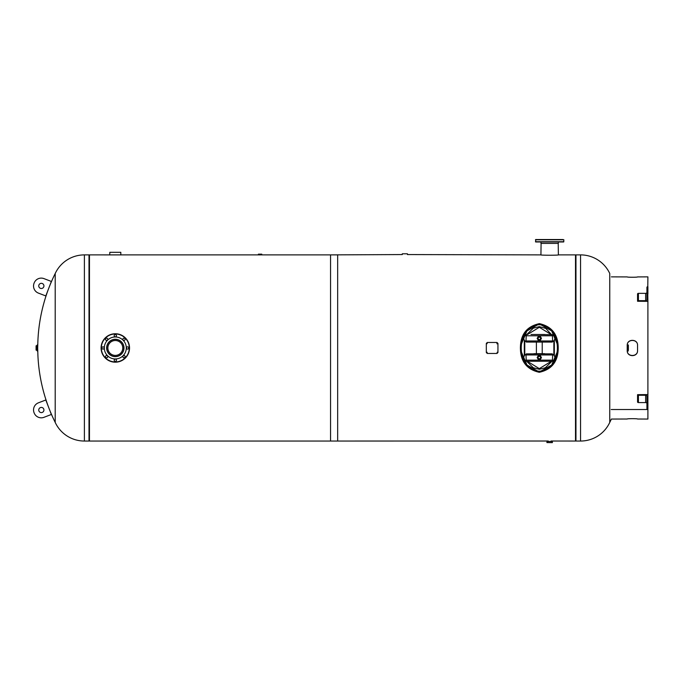 <?xml version="1.0" encoding="UTF-8"?>
<svg xmlns="http://www.w3.org/2000/svg" width="682" height="682" viewBox="0 0 682 682"><rect width="100%" height="100%" fill="white"/><g stroke="black" fill="none" stroke-linecap="round" stroke-linejoin="round"><path stroke-width="1.02" d="M258.896 254.889L337.658 254.889L337.658 441.041L89.461 441.041L89.461 254.889L120.808 254.898L120.808 252.306L109.819 252.306L109.734 254.889M260.089 254.898L259.177 254.898M539.445 323.89C526.854 326.499 520.511 334.521 520.409 347.965C520.468 361.4 526.751 369.508 539.266 372.295C551.84 369.559 558.157 361.451 558.217 347.965C558.183 334.589 551.926 326.482 539.445 323.635C526.819 326.328 520.468 334.436 520.409 347.965C520.502 361.315 526.794 369.337 539.266 372.04C551.798 369.388 558.115 361.366 558.217 347.965C558.14 334.674 551.883 326.652 539.445 323.89M541.09 243.414L540.928 254.889C540.323 255.341 558.959 255.349 558.379 254.889L575.506 254.889L575.506 441.041L551.056 441.015M548.26 441.015L330.548 441.041L330.548 254.889L402.286 254.565A3.956 3.956 0 0 0 402.295 253.798L407.452 253.798L402.295 253.798M558.379 254.889L558.217 243.414M575.506 440.265L575.958 441.041L575.958 254.889L575.506 255.656M575.958 441.041L580.561 441.041A32.207 32.207 0 0 0 609.759 422.422L609.759 273.508A32.207 32.207 0 0 0 580.561 254.889L575.958 254.889M89.461 255.656L89.01 254.889L89.01 441.041L89.461 440.265M89.01 254.889L84.398 254.889A32.207 32.207 0 0 0 55.208 273.508L55.208 422.422A32.207 32.207 0 0 0 84.398 441.041L89.01 441.041M526.76 361.4L533.315 367.769L539.317 369.294L545.31 367.769L551.866 361.4M554.338 355.808L554.338 340.122M552.582 335.783L545.736 328.392L539.317 326.635L533.315 328.161L526.76 334.53M539.274 371.23C563.426 369.439 563.426 326.516 539.317 324.692C515.225 326.525 515.217 369.363 539.274 371.23M524.288 340.122L524.288 355.808M539.317 368.647L551.082 361.434L539.317 368.647L527.544 361.434L539.317 368.647M553.852 355.177L553.852 340.753L553.852 355.177M551.082 334.487L539.317 327.283L527.544 334.487L539.317 327.283L551.082 334.487M524.773 340.753L524.773 355.177L524.773 340.753M540.86 371.144L551.653 365.023L557.1 352.262M557.1 343.668L551.653 330.906L540.86 324.777M537.697 324.785L526.956 330.932L521.525 343.668M521.525 352.262L526.956 364.998L537.697 371.136M542.224 342.245L542.224 353.677M536.402 342.245L536.402 353.677M552.693 360.718A1.296 1.142 90 0 1 552.241 361.264L526.385 361.264A1.296 1.142 -90 0 1 525.933 360.718M552.625 354.972L526.001 354.972L526.223 360.821A3.41 3.41 0 0 1 526.223 354.299L525.933 354.401A1.296 1.142 -90 0 1 526.385 353.856L552.241 353.856A1.296 1.142 90 0 1 552.693 354.401L552.403 360.821A3.41 3.41 0 0 0 552.403 354.299M526.001 354.972L526.223 354.299M544.688 353.677L533.938 353.677M552.693 341.529A1.296 1.142 90 0 1 552.241 342.074L526.385 342.074A1.296 1.142 -90 0 1 525.933 341.529M526.001 340.957L526.223 341.631A3.41 3.41 0 0 1 526.223 335.109L526.001 340.957L552.625 340.957L552.403 341.631A3.41 3.41 0 0 0 552.403 335.109L552.625 340.957M531.005 334.487L552.241 334.666A1.296 1.142 90 0 1 552.693 335.212M544.688 334.487L533.938 334.487M525.933 335.212A1.296 1.142 -90 0 1 526.385 334.666L527.126 334.487M538.021 357.556A1.296 1.296 0 0 1 539.317 356.268A1.296 1.296 0 0 1 540.604 357.556A1.296 1.296 0 0 0 539.317 356.268A1.296 1.296 0 0 0 538.021 357.556A1.296 1.296 0 0 0 539.317 358.851A1.296 1.296 0 0 0 540.604 357.556A1.296 1.296 0 0 1 539.317 358.851A1.296 1.296 0 0 1 538.021 357.556M540.528 357.556A1.211 1.211 0 0 0 539.317 356.345A1.211 1.211 0 0 0 538.098 357.556A1.211 1.211 0 0 0 539.317 358.775A1.211 1.211 0 0 0 540.528 357.556M539.317 337.155A1.211 1.211 0 0 0 538.098 338.366A1.211 1.211 0 0 0 539.317 339.585A1.211 1.211 0 0 0 540.528 338.366A1.211 1.211 0 0 0 539.317 337.155M539.317 339.662A1.296 1.296 0 0 1 538.021 338.366A1.296 1.296 0 0 1 539.317 337.079A1.296 1.296 0 0 0 538.021 338.366A1.296 1.296 0 0 0 539.317 339.662A1.296 1.296 0 0 0 540.604 338.366A1.296 1.296 0 0 0 539.317 337.079A1.296 1.296 0 0 1 540.604 338.366A1.296 1.296 0 0 1 539.317 339.662M540.4 359.431L541.465 357.573L540.374 355.689L538.234 355.689L537.16 357.547L538.251 359.431L540.4 359.431M538.669 356.439A1.296 1.296 0 0 0 538.192 358.203A1.296 1.296 0 0 0 539.956 358.681A1.296 1.296 0 0 0 540.434 356.916A1.296 1.296 0 0 0 538.669 356.439M538.234 340.241L540.374 340.241L541.465 338.357L540.4 336.49L538.251 336.49L537.16 338.383L538.234 340.241M539.956 337.249A1.296 1.296 0 0 0 538.192 337.726A1.296 1.296 0 0 0 538.669 339.491A1.296 1.296 0 0 0 540.434 339.014A1.296 1.296 0 0 0 539.956 337.249M551.798 441.024L552.403 441.484L546.904 441.484L547.51 441.024M552.394 442.575A3.956 3.956 0 0 1 552.403 441.493L546.913 441.493A3.956 3.956 0 0 1 546.913 442.575L552.36 442.627M628.352 350.113L628.352 345.049L627.423 344.896L627.423 351.034L628.19 351.034L628.19 344.896M628.352 345.049L628.352 345.817M627.414 351.042L627.252 344.887L627.414 351.042M407.452 253.798A3.956 3.956 0 0 0 407.461 254.565L540.928 254.889M55.208 422.422A167.533 167.533 0 0 1 37.757 349.661L37.715 349.661M55.208 273.508A167.533 167.533 0 0 0 37.757 346.26L37.715 346.26M36.598 345.697L36.086 345.859L36.086 350.071L36.598 350.224A0.648 0.648 0 0 1 37.246 350.872L37.246 345.058A0.648 0.648 0 0 1 36.598 345.697L36.598 350.224M37.246 344.896L37.715 344.896L37.715 351.034L37.246 351.034L37.246 344.896L37.246 350.872M36.086 349.661L36.086 346.26M258.393 254.164L261.794 254.164M260.788 254.164L259.399 254.164L260.788 254.164M647.9 301.35L647.781 294.036A0.853 0.605 180 0 0 646.928 294.633L646.928 299.748A1.296 0.912 -0 0 1 645.641 300.66L638.412 300.66A0.853 0.605 180 0 0 637.559 301.265L647.9 301.35L647.9 409.532L611.217 409.532L647.9 409.532L647.9 419.063L637.559 419.012C637.858 418.569 626.92 418.56 627.218 419.012L611.379 419.063A167.533 167.533 0 0 1 609.759 422.422M627.218 345.39L627.218 350.591C626.92 357.291 637.858 357.3 637.559 350.591L637.559 345.39C637.858 338.681 626.92 338.681 627.218 345.39M611.379 276.866L627.218 276.918C626.92 277.369 637.858 277.369 637.559 276.918L647.9 276.866L647.781 286.721A0.853 0.605 180 0 0 646.928 287.327L646.928 295.86M637.559 276.918L637.559 276.909C637.858 277.361 626.92 277.361 627.218 276.909L627.218 276.918M637.559 345.424C637.858 338.809 626.92 338.801 627.218 345.424M627.218 350.557C626.92 357.163 637.858 357.172 637.559 350.557M637.559 350.505C637.858 357.112 626.92 357.121 627.218 350.505M646.928 292.433A1.296 0.912 -0 0 1 645.641 293.345L638.412 293.345A0.853 0.605 180 0 0 637.559 293.951L637.559 301.265L637.559 293.951M646.928 299.748L646.928 296.286M646.928 294.633L646.928 287.327M647.9 294.036L647.9 286.721M646.928 400.07L646.928 404.145M647.9 409.209L647.781 409.209A0.853 0.605 180 0 1 646.928 408.603L646.928 396.182A1.296 0.912 -0 0 0 645.641 395.27L638.412 395.27A0.853 0.605 180 0 1 637.559 394.665L647.9 394.58M646.928 399.643L646.928 396.182M647.9 401.894L647.781 401.894A0.853 0.605 180 0 1 646.928 401.289M646.928 403.497A1.296 0.912 -0 0 0 645.641 402.576L638.412 402.576A0.853 0.605 180 0 1 637.559 401.979L637.559 394.665M486.317 352.492L486.317 343.43L487.28 342.466L496.982 342.466L497.945 343.43L497.945 352.492L496.982 353.464L487.28 353.464L486.317 352.492M487.118 353.063L487.118 352.253L487.118 353.063M487.118 343.685L487.118 342.875L487.118 343.685M496.982 343.847L496.982 343.037L496.982 343.847M497.144 353.063L497.144 352.253L497.144 353.063M40.417 407.597A2.583 2.583 0 0 1 43.759 409.089A2.583 2.583 0 0 1 42.267 412.422A2.583 2.583 0 0 1 38.925 410.939A2.583 2.583 0 0 1 40.417 407.597M38.405 402.832A7.596 7.596 0 0 1 38.559 402.772L45.805 399.993L51.363 414.477L44.117 417.256A7.596 7.596 0 0 1 34.1 412.789A7.596 7.596 0 0 1 38.405 402.832M40.417 288.324A2.583 2.583 0 0 0 43.759 286.841A2.583 2.583 0 0 0 42.267 283.499A2.583 2.583 0 0 0 38.925 284.991A2.583 2.583 0 0 0 40.417 288.324M38.405 293.098A7.596 7.596 0 0 0 38.559 293.158L45.805 295.937L51.363 281.453L44.117 278.674A7.596 7.596 0 0 0 34.1 283.132A7.596 7.596 0 0 0 38.405 293.098M122.76 347.965A7.451 7.451 0 0 0 115.309 340.514A7.451 7.451 0 0 0 107.867 347.965A7.451 7.451 0 0 0 115.309 355.407A7.451 7.451 0 0 0 122.76 347.965M106.75 347.965A8.568 8.568 0 0 0 115.309 356.524A8.568 8.568 0 0 0 123.877 347.965A8.568 8.568 0 0 0 115.309 339.397A8.568 8.568 0 0 0 106.75 347.965M115.309 362.185A14.22 14.22 0 0 1 101.089 347.965A14.22 14.22 0 0 1 115.309 333.745A14.22 14.22 0 0 1 129.529 347.965A14.22 14.22 0 0 1 115.309 362.185A14.22 14.22 0 0 0 129.529 347.965A14.22 14.22 0 0 0 115.309 333.745M123.996 357.777A1.134 1.134 0 0 0 125.13 356.643A1.134 1.134 0 0 0 123.996 355.518A1.134 1.134 0 0 0 122.862 356.643A1.134 1.134 0 0 0 123.996 357.777M127.594 349.099A1.134 1.134 0 0 0 128.719 347.965A1.134 1.134 0 0 0 127.594 346.831A1.134 1.134 0 0 0 126.46 347.965A1.134 1.134 0 0 0 127.594 349.099M123.996 340.412A1.134 1.134 0 0 0 125.13 339.278A1.134 1.134 0 0 0 123.996 338.153A1.134 1.134 0 0 0 122.862 339.278A1.134 1.134 0 0 0 123.996 340.412M115.309 336.814A1.134 1.134 0 0 0 116.443 335.68A1.134 1.134 0 0 0 115.309 334.555A1.134 1.134 0 0 0 114.184 335.68A1.134 1.134 0 0 0 115.309 336.814M106.631 340.412A1.134 1.134 0 0 0 107.756 339.278A1.134 1.134 0 0 0 106.631 338.153A1.134 1.134 0 0 0 105.497 339.278A1.134 1.134 0 0 0 106.631 340.412M103.033 349.099A1.134 1.134 0 0 0 104.158 347.965A1.134 1.134 0 0 0 103.033 346.831A1.134 1.134 0 0 0 101.899 347.965A1.134 1.134 0 0 0 103.033 349.099M106.631 357.777A1.134 1.134 0 0 0 107.756 356.643A1.134 1.134 0 0 0 106.631 355.518A1.134 1.134 0 0 0 105.497 356.643A1.134 1.134 0 0 0 106.631 357.777M115.309 361.375A1.134 1.134 0 0 0 116.443 360.241A1.134 1.134 0 0 0 115.309 359.116A1.134 1.134 0 0 0 114.184 360.241A1.134 1.134 0 0 0 115.309 361.375M115.309 358.954A10.989 10.989 0 0 1 104.32 347.965A10.989 10.989 0 0 1 115.309 336.976A10.989 10.989 0 0 1 126.298 347.965A10.989 10.989 0 0 1 115.309 358.954M115.309 356.652A8.687 8.687 0 0 0 123.996 347.965A8.687 8.687 0 0 0 115.309 339.278A8.687 8.687 0 0 0 106.622 347.965A8.687 8.687 0 0 0 115.309 356.652M563.878 239.783L535.677 239.535L535.677 241.965L563.63 241.965L563.878 239.783L535.438 239.783M560.647 239.535L538.669 239.535M558.345 241.965L558.345 243.414L540.971 243.414L540.971 241.965M560.809 239.535L563.068 239.535M580.561 441.041L580.561 254.889M84.398 254.889L84.398 441.041M526.001 360.147L552.625 360.147M552.625 335.783L526.001 335.783M36.248 345.697L36.248 350.224M638.412 300.66L638.412 293.345M645.641 300.66L645.641 293.345M647.781 294.036L647.781 286.721M647.781 409.209L647.781 401.894M645.641 402.576L645.641 395.27M638.412 402.576L638.412 395.27M115.309 333.984A13.972 13.972 0 0 0 101.337 347.965A13.972 13.972 0 0 0 115.309 361.937A13.972 13.972 0 0 0 129.29 347.965A13.972 13.972 0 0 0 115.309 333.984M535.438 241.718L563.878 241.718M258.802 254.889L120.885 254.889"/></g></svg>
